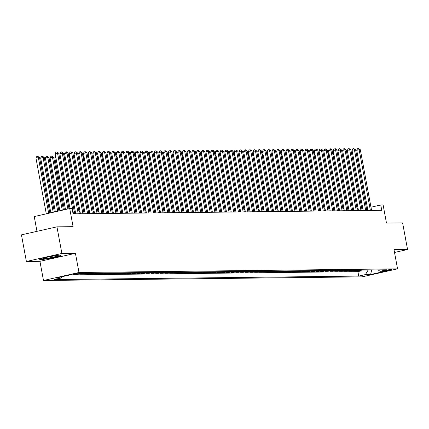 <?xml version="1.0" encoding="UTF-8"?>
<svg xmlns="http://www.w3.org/2000/svg" width="429" height="429" viewBox="0 0 429 429"><rect width="100%" height="100%" fill="white"/><g stroke="black" fill="none" stroke-linecap="round" stroke-linejoin="round"><path stroke-width="0.64" d="M391.387 269.433A3.48 0.284 169.5 0 0 387.516 269.991A3.48 0.284 169.5 0 0 384.899 270.758A3.48 0.284 169.5 0 0 385.247 270.817A3.48 0.284 169.5 0 0 389.114 270.259A3.48 0.284 169.5 0 0 391.736 269.492A3.48 0.284 169.5 0 0 391.387 269.433M43.49 280.496L362.06 276.861L397.554 268.849L78.984 272.485L43.49 280.496L39.935 261.325L75.429 253.314L61.883 253.464L26.384 261.476L39.935 261.325M26.384 261.476L21.45 234.851L56.944 226.839L73.086 226.657L69.729 208.548L34.234 216.559L36.974 231.344M394.519 252.461L407.55 249.522L402.616 222.892L386.475 223.075L383.118 204.971L380.764 204.998L370.972 207.207M61.883 253.464L56.944 226.839M84.057 273.23A4.349 3.92 -90.7 0 1 83.746 273.311L80.244 274.104L83.07 274.072L82.963 273.488M88.771 273.171A4.349 3.92 -90.7 0 1 88.46 273.257L84.958 274.051L87.784 274.018L87.677 273.434M93.479 273.117A4.349 3.92 -90.7 0 1 93.173 273.203L89.672 273.997L92.498 273.965L92.391 273.38M98.193 273.064A4.349 3.92 -90.7 0 1 97.887 273.15L94.385 273.943L97.211 273.911L97.104 273.327M102.906 273.01A4.349 3.92 -90.7 0 1 102.595 273.096L99.094 273.89L101.925 273.852L101.818 273.273M107.62 272.957A4.349 3.92 -90.7 0 1 107.309 273.042L103.807 273.831L106.633 273.799L106.526 273.219M112.334 272.903A4.349 3.92 -90.7 0 1 112.023 272.989L108.521 273.777L111.347 273.745L111.24 273.166M117.042 272.849A4.349 3.92 -90.7 0 1 116.736 272.935L113.235 273.723L116.061 273.691L115.953 273.112M121.756 272.796A4.349 3.92 -90.7 0 1 121.45 272.882L117.948 273.67L120.774 273.638L120.667 273.058M126.469 272.742A4.349 3.92 -90.7 0 1 126.158 272.828L122.656 273.616L125.488 273.584L125.381 273.005M131.183 272.688A4.349 3.92 -90.7 0 1 130.872 272.774L127.37 273.563L130.196 273.53L130.089 272.951M135.896 272.635A4.349 3.92 -90.7 0 1 135.585 272.721L132.084 273.509L134.91 273.477L134.803 272.898M140.605 272.581A4.349 3.92 -90.7 0 1 140.299 272.667L136.797 273.455L139.623 273.423L139.516 272.844M145.318 272.528A4.349 3.92 -90.7 0 1 145.013 272.613L141.511 273.402L144.337 273.37L144.23 272.79M150.032 272.474A4.349 3.92 -90.7 0 1 149.721 272.56L146.219 273.348L149.051 273.316L148.943 272.737M154.746 272.42A4.349 3.92 -90.7 0 1 154.435 272.506L150.933 273.294L153.764 273.262L153.652 272.683M159.459 272.367A4.349 3.92 -90.7 0 1 159.148 272.453L155.647 273.241L158.473 273.209L158.365 272.63M164.168 272.313A4.349 3.92 -90.7 0 1 163.862 272.399L160.36 273.187L163.186 273.155L163.079 272.576M168.881 272.259A4.349 3.92 -90.7 0 1 168.576 272.345L165.074 273.134L167.9 273.101L167.793 272.522M173.595 272.206A4.349 3.92 -90.7 0 1 173.284 272.292L169.782 273.08L172.614 273.048L172.506 272.469M178.308 272.152A4.349 3.92 -90.7 0 1 177.997 272.238L174.496 273.026L177.327 272.994L177.215 272.415M183.022 272.099A4.349 3.92 -90.7 0 1 182.711 272.184L179.209 272.973L182.035 272.941L181.928 272.356M187.736 272.045A4.349 3.92 -90.7 0 1 187.425 272.131L183.923 272.919L186.749 272.887L186.642 272.302M192.444 271.991A4.349 3.92 -90.7 0 1 192.138 272.077L188.637 272.865L191.463 272.833L191.355 272.249M197.158 271.938A4.349 3.92 -90.7 0 1 196.847 272.018L193.35 272.812L196.176 272.78L196.069 272.195M201.871 271.884A4.349 3.92 -90.7 0 1 201.56 271.965L198.059 272.758L200.89 272.726L200.783 272.142M206.585 271.83A4.349 3.92 -90.7 0 1 206.274 271.911L202.772 272.705L205.598 272.672L205.491 272.088M211.299 271.777A4.349 3.92 -90.7 0 1 210.988 271.857L207.486 272.651L210.312 272.619L210.205 272.034M216.007 271.723A4.349 3.92 -90.7 0 1 215.701 271.804L212.199 272.597L215.026 272.565L214.918 271.981M220.721 271.67A4.349 3.92 -90.7 0 1 220.415 271.75L216.913 272.544L219.739 272.512L219.632 271.927M225.434 271.616A4.349 3.92 -90.7 0 1 225.123 271.696L221.621 272.49L224.453 272.458L224.346 271.873M230.148 271.562A4.349 3.92 -90.7 0 1 229.837 271.643L226.335 272.436L229.161 272.404L229.054 271.82M234.861 271.503A4.349 3.92 -90.7 0 1 234.55 271.589L231.049 272.383L233.875 272.351L233.767 271.766M239.57 271.45A4.349 3.92 -90.7 0 1 239.264 271.536L235.762 272.329L238.588 272.297L238.481 271.713M244.283 271.396A4.349 3.92 -90.7 0 1 243.978 271.482L240.476 272.276L243.302 272.243L243.195 271.659M248.997 271.343A4.349 3.92 -90.7 0 1 248.686 271.428L245.184 272.222L248.016 272.184L247.908 271.605M253.711 271.289A4.349 3.92 -90.7 0 1 253.4 271.375L249.898 272.163L252.724 272.131L252.617 271.552M258.424 271.235A4.349 3.92 -90.7 0 1 258.113 271.321L254.612 272.109L257.438 272.077L257.33 271.498M263.133 271.182A4.349 3.92 -90.7 0 1 262.827 271.267L259.325 272.056L262.151 272.024L262.044 271.444M267.846 271.128A4.349 3.92 -90.7 0 1 267.54 271.214L264.039 272.002L266.865 271.97L266.758 271.391M272.56 271.074A4.349 3.92 -90.7 0 1 272.249 271.16L268.747 271.948L271.578 271.916L271.471 271.337M277.273 271.021A4.349 3.92 -90.7 0 1 276.962 271.107L273.461 271.895L276.292 271.863L276.179 271.284M281.987 270.967A4.349 3.92 -90.7 0 1 281.676 271.053L278.174 271.841L281 271.809L280.893 271.23M286.695 270.913A4.349 3.92 -90.7 0 1 286.39 270.999L282.888 271.788L285.714 271.755L285.607 271.176M291.409 270.86A4.349 3.92 -90.7 0 1 291.103 270.946L287.602 271.734L290.428 271.702L290.32 271.123M296.123 270.806A4.349 3.92 -90.7 0 1 295.812 270.892L292.31 271.68L295.141 271.648L295.034 271.069M300.836 270.753A4.349 3.92 -90.7 0 1 300.525 270.838L297.024 271.627L299.855 271.595L299.742 271.015M305.55 270.699A4.349 3.92 -90.7 0 1 305.239 270.785L301.737 271.573L304.563 271.541L304.456 270.962M310.264 270.645A4.349 3.92 -90.7 0 1 309.952 270.731L306.451 271.519L309.277 271.487L309.17 270.908M314.972 270.592A4.349 3.92 -90.7 0 1 314.666 270.678L311.164 271.466L313.99 271.434L313.883 270.855M319.685 270.538A4.349 3.92 -90.7 0 1 319.374 270.624L315.873 271.412L318.704 271.38L318.597 270.801M324.399 270.484A4.349 3.92 -90.7 0 1 324.088 270.57L320.586 271.359L323.418 271.326L323.305 270.747M329.113 270.431A4.349 3.92 -90.7 0 1 328.802 270.517L325.3 271.305L328.126 271.273L328.019 270.688M333.826 270.377A4.349 3.92 -90.7 0 1 333.515 270.463L330.014 271.251L332.84 271.219L332.732 270.635M338.535 270.324A4.349 3.92 -90.7 0 1 338.229 270.409L334.727 271.198L337.553 271.166L337.446 270.581M343.248 270.27A4.349 3.92 -90.7 0 1 342.943 270.35L339.441 271.144L342.267 271.112L342.16 270.527M347.962 270.216A4.349 3.92 -90.7 0 1 347.651 270.297L344.149 271.09L346.981 271.058L346.873 270.474M352.676 270.163A4.349 3.92 -90.7 0 1 352.365 270.243L348.863 271.037L351.689 271.005L351.582 270.42M357.389 270.109A4.349 3.92 -90.7 0 1 357.078 270.19L353.576 270.983L356.402 270.951L356.295 270.367M69.729 208.548L72.088 208.521L73.075 213.846L381.751 210.323L380.764 204.998M73.793 274.351L74.828 274.34A3.368 0.279 169.5 0 0 78.577 273.799A3.368 0.279 169.5 0 0 81.119 273.053A3.368 0.279 169.5 0 0 80.775 273L79.74 273.01A3.368 0.279 169.5 0 0 75.992 273.552A3.368 0.279 169.5 0 0 73.456 274.297A3.368 0.279 169.5 0 0 73.793 274.351L73.75 274.12M378.099 269.873L380.03 271.289L386.744 269.771L82.309 273.246L75.595 274.764L70.41 274.823L55.829 278.115L61.015 278.056L54.295 279.569L358.73 276.094L365.449 274.581L368.179 269.986M380.03 271.289L385.215 271.23L370.629 274.522L365.449 274.581M70.034 274.909L357.904 271.621L361.116 270.897L361.009 270.313M362.097 270.055A4.349 3.92 -90.7 0 1 361.792 270.136L358.29 270.93L361.116 270.897M360.215 270.077A4.349 3.92 89.3 0 1 359.904 270.157L356.402 270.951M355.502 270.131A4.349 3.92 89.3 0 1 355.191 270.211L351.689 271.005M350.788 270.184A4.349 3.92 89.3 0 1 350.482 270.265L346.981 271.058M346.074 270.238A4.349 3.92 89.3 0 1 345.769 270.318L342.267 271.112M341.366 270.291A4.349 3.92 89.3 0 1 341.055 270.372L337.553 271.166M336.652 270.345A4.349 3.92 89.3 0 1 336.341 270.431L332.84 271.219M331.939 270.399A4.349 3.92 89.3 0 1 331.628 270.484L328.126 271.273M327.225 270.452A4.349 3.92 89.3 0 1 326.919 270.538L323.418 271.326M322.511 270.506A4.349 3.92 89.3 0 1 322.206 270.592L318.704 271.38M317.803 270.56A4.349 3.92 89.3 0 1 317.492 270.645L313.99 271.434M313.09 270.613A4.349 3.92 89.3 0 1 312.779 270.699L309.277 271.487M308.376 270.667A4.349 3.92 89.3 0 1 308.065 270.753L304.563 271.541M303.662 270.72A4.349 3.92 89.3 0 1 303.357 270.806L299.855 271.595M298.949 270.774A4.349 3.92 89.3 0 1 298.643 270.86L295.141 271.648M294.24 270.828A4.349 3.92 89.3 0 1 293.929 270.913L290.428 271.702M289.527 270.881A4.349 3.92 89.3 0 1 289.216 270.967L285.714 271.755M284.813 270.935A4.349 3.92 89.3 0 1 284.502 271.021L281 271.809M280.099 270.989A4.349 3.92 89.3 0 1 279.788 271.074L276.292 271.863M275.386 271.042A4.349 3.92 89.3 0 1 275.08 271.128L271.578 271.916M270.678 271.096A4.349 3.92 89.3 0 1 270.367 271.182L266.865 271.97M265.964 271.149A4.349 3.92 89.3 0 1 265.653 271.235L262.151 272.024M261.25 271.203A4.349 3.92 89.3 0 1 260.939 271.289L257.438 272.077M256.537 271.257A4.349 3.92 89.3 0 1 256.226 271.343L252.724 272.131M251.823 271.31A4.349 3.92 89.3 0 1 251.517 271.396L248.016 272.184M247.109 271.364A4.349 3.92 89.3 0 1 246.804 271.45L243.302 272.243M242.401 271.418A4.349 3.92 89.3 0 1 242.09 271.503L238.588 272.297M237.687 271.471A4.349 3.92 89.3 0 1 237.376 271.557L233.875 272.351M232.974 271.525A4.349 3.92 89.3 0 1 232.663 271.611L229.161 272.404M228.26 271.584A4.349 3.92 89.3 0 1 227.955 271.664L224.453 272.458M223.547 271.637A4.349 3.92 89.3 0 1 223.241 271.718L219.739 272.512M218.838 271.691A4.349 3.92 89.3 0 1 218.527 271.772L215.026 272.565M214.125 271.745A4.349 3.92 89.3 0 1 213.814 271.825L210.312 272.619M209.411 271.798A4.349 3.92 89.3 0 1 209.1 271.879L205.598 272.672M204.697 271.852A4.349 3.92 89.3 0 1 204.392 271.932L200.89 272.726M199.984 271.906A4.349 3.92 89.3 0 1 199.678 271.986L196.176 272.78M195.275 271.959A4.349 3.92 89.3 0 1 194.964 272.04L191.463 272.833M190.562 272.013A4.349 3.92 89.3 0 1 190.251 272.099L186.749 272.887M185.848 272.066A4.349 3.92 89.3 0 1 185.537 272.152L182.035 272.941M181.135 272.12A4.349 3.92 89.3 0 1 180.829 272.206L177.327 272.994M176.421 272.174A4.349 3.92 89.3 0 1 176.115 272.259L172.614 273.048M171.713 272.227A4.349 3.92 89.3 0 1 171.402 272.313L167.9 273.101M166.999 272.281A4.349 3.92 89.3 0 1 166.688 272.367L163.186 273.155M162.285 272.335A4.349 3.92 89.3 0 1 161.974 272.42L158.473 273.209M157.572 272.388A4.349 3.92 89.3 0 1 157.266 272.474L153.764 273.262M152.858 272.442A4.349 3.92 89.3 0 1 152.552 272.528L149.051 273.316M148.15 272.495A4.349 3.92 89.3 0 1 147.839 272.581L144.337 273.37M143.436 272.549A4.349 3.92 89.3 0 1 143.125 272.635L139.623 273.423M138.723 272.603A4.349 3.92 89.3 0 1 138.411 272.688L134.91 273.477M134.009 272.656A4.349 3.92 89.3 0 1 133.698 272.742L130.196 273.53M129.295 272.71A4.349 3.92 89.3 0 1 128.99 272.796L125.488 273.584M124.587 272.764A4.349 3.92 89.3 0 1 124.276 272.849L120.774 273.638M119.873 272.817A4.349 3.92 89.3 0 1 119.562 272.903L116.061 273.691M115.16 272.871A4.349 3.92 89.3 0 1 114.849 272.957L111.347 273.745M110.446 272.924A4.349 3.92 89.3 0 1 110.135 273.01L106.633 273.799M105.732 272.978A4.349 3.92 89.3 0 1 105.427 273.064L101.925 273.852M101.019 273.032A4.349 3.92 89.3 0 1 100.713 273.117L97.211 273.911M96.311 273.085A4.349 3.92 89.3 0 1 95.999 273.171L92.498 273.965M91.597 273.139A4.349 3.92 89.3 0 1 91.286 273.225L87.784 274.018M86.883 273.193A4.349 3.92 89.3 0 1 86.572 273.278L83.07 274.072M75.429 253.314L78.984 272.485M407.55 249.522L393.999 249.673L397.554 268.849M362.773 208.285L361.733 208.296M358.059 208.338L357.019 208.349M353.346 208.392L352.306 208.403M348.632 208.446L347.592 208.456M343.924 208.499L342.878 208.51M339.21 208.553L338.17 208.569M334.497 208.607L333.456 208.623M329.783 208.66L328.743 208.676M325.069 208.714L324.029 208.73M320.361 208.767L319.315 208.784M315.647 208.821L314.607 208.837M310.934 208.875L309.894 208.891M306.22 208.934L305.18 208.944M301.507 208.987L300.466 208.998M296.793 209.041L295.753 209.052M292.085 209.095L291.044 209.105M287.371 209.148L286.331 209.159M282.657 209.202L281.617 209.213M277.944 209.255L276.903 209.266M273.23 209.309L272.19 209.32M268.522 209.363L267.476 209.373M263.808 209.416L262.768 209.427M259.095 209.47L258.054 209.481M254.381 209.524L253.341 209.534M249.667 209.577L248.627 209.588M244.959 209.631L243.913 209.642M240.245 209.684L239.205 209.695M235.532 209.738L234.491 209.749M230.818 209.792L229.778 209.802M226.104 209.845L225.064 209.856M221.396 209.899L220.35 209.91M216.683 209.953L215.642 209.963M211.969 210.006L210.929 210.017M207.255 210.06L206.215 210.071M202.542 210.113L201.501 210.124M197.833 210.167L196.788 210.178M193.12 210.221L192.079 210.237M188.406 210.274L187.366 210.29M183.692 210.328L182.652 210.344M178.979 210.382L177.938 210.398M174.265 210.435L173.225 210.451M169.557 210.489L168.517 210.505M164.843 210.542L163.803 210.559M160.13 210.601L159.089 210.612M155.416 210.655L154.376 210.666M150.702 210.709L149.662 210.719M145.994 210.762L144.954 210.773M141.28 210.816L140.24 210.827M136.567 210.87L135.526 210.88M131.853 210.923L130.813 210.934M127.14 210.977L126.099 210.988M122.431 211.03L121.386 211.041M117.718 211.084L116.677 211.095M113.004 211.138L111.964 211.148M108.29 211.191L107.25 211.202M103.577 211.245L102.536 211.256M98.868 211.299L97.823 211.309M94.155 211.352L93.114 211.363M89.441 211.406L88.401 211.417M84.728 211.459L83.687 211.47M80.014 211.513L78.974 211.524M75.306 211.567L74.26 211.577M367.444 208.001L366.441 208.231M61.776 276.769L61.015 278.056M357.904 271.621L358.73 276.094M370.629 274.522L371.675 269.943M39.57 259.813L49.464 258.558L60.151 256.145L60.95 254.987L51.056 256.247L40.369 258.66L39.57 259.813M60.055 255.609L60.151 256.145M67.873 208.966L57.534 153.18L58.714 153.164L69.01 208.708M65.476 209.508L55.137 153.721L57.534 153.18L56.912 151.952L58.714 153.164M55.137 153.721L55.952 152.172L56.912 151.952M49.823 213.041L39.527 157.497L35.95 158.049L46.289 213.84M35.95 158.049L36.765 156.499L37.725 156.285L38.347 157.513L48.686 213.299M37.725 156.285L39.527 157.497M56.456 255.781A7.062 0.579 169.5 0 0 49.083 256.815A7.062 0.579 169.5 0 0 43.329 258.381A7.062 0.579 169.5 0 0 43.983 258.596A7.062 0.579 169.5 0 0 52.322 257.362A7.062 0.579 169.5 0 0 57.078 255.834A7.062 0.579 169.5 0 0 56.456 255.781M60.435 255.057L59.803 255.968L49.448 258.306L39.865 259.529L40.476 258.633M48.643 256.907A5.346 0.44 169.5 0 0 51.587 256.36M73.498 213.84L62.248 153.126L63.428 153.11L74.678 213.83M70.018 208.542L59.851 153.668L62.248 153.126L61.626 151.898L63.428 153.11M59.851 153.668L60.666 152.118L61.626 151.898M78.212 213.787L66.962 153.073L68.136 153.056L79.392 213.776M75.718 213.814L64.565 153.614L66.962 153.073L66.339 151.845L66.811 151.839L68.136 153.056M64.565 153.614L65.38 152.064L66.339 151.845M82.926 213.733L71.675 153.019L72.85 153.003L84.105 213.722M80.432 213.76L69.273 153.561L71.675 153.019L71.048 151.791L72.85 153.003M69.273 153.561L70.093 152.011L71.048 151.791M87.639 213.68L76.383 152.965L77.563 152.949L88.819 213.669M85.146 213.706L73.986 153.507L76.383 152.965L75.761 151.737L77.563 152.949M73.986 153.507L74.802 151.957L75.761 151.737M54.354 212.017L44.241 157.443L40.664 157.995L50.82 212.816M40.664 157.995L41.479 156.446L42.439 156.231L43.061 157.454L53.223 212.275M42.439 156.231L44.241 157.443M58.886 210.993L48.954 157.389L45.377 157.942L55.357 211.792M45.377 157.942L46.193 156.392L47.152 156.177L47.775 157.4L57.754 211.25M47.152 156.177L48.954 157.389M63.422 209.974L53.663 157.336L52.488 157.346L50.086 157.888L59.888 210.768M50.086 157.888L50.906 156.338L51.866 156.124L52.488 157.346L62.285 210.226M51.866 156.124L53.663 157.336M55.856 157.599L54.799 157.834L64.42 209.743M54.799 157.834L55.614 156.29M92.353 213.626L81.097 152.912L82.277 152.896L93.527 213.61M89.859 213.653L78.7 153.453L81.097 152.912L80.475 151.684L82.277 152.896M78.7 153.453L79.515 151.898L80.475 151.684M60.569 157.545L59.567 157.77M59.556 157.706L60.328 156.236M97.061 213.572L85.811 152.858L86.99 152.842L98.241 213.556M94.568 213.599L83.414 153.4L85.811 152.858L85.189 151.63L86.99 152.842M83.414 153.4L84.229 151.845L85.189 151.63M65.283 157.491L64.28 157.716M64.27 157.652L65.036 156.183M101.775 213.519L90.524 152.804L91.704 152.788L102.955 213.503M99.281 213.545L88.127 153.346L90.524 152.804L89.902 151.576L91.704 152.788M88.127 153.346L88.942 151.791L89.902 151.576M69.991 157.438L68.994 157.663M68.978 157.599L69.75 156.129M106.489 213.465L95.238 152.751L96.412 152.735L107.668 213.449M103.995 213.492L92.836 153.292L95.238 152.751L94.611 151.523L96.412 152.735M92.836 153.292L93.656 151.737L94.611 151.523M74.705 157.384L73.702 157.609M73.691 157.545L74.464 156.076M111.202 213.411L99.946 152.697L101.126 152.681L112.382 213.395M108.709 213.438L97.549 153.239L99.946 152.697L99.324 151.469L101.126 152.681M97.549 153.239L98.364 151.684L99.324 151.469M115.916 213.358L104.66 152.644L105.84 152.627L117.09 213.342M113.422 213.385L102.263 153.185L104.66 152.644L104.038 151.416L105.84 152.627M102.263 153.185L103.078 151.63L104.038 151.416M120.624 213.304L109.374 152.59L110.553 152.574L121.804 213.288M118.136 213.331L106.977 153.132L109.374 152.59L108.752 151.362L110.553 152.574M106.977 153.132L107.792 151.576L108.752 151.362M125.338 213.251L114.087 152.536L115.267 152.52L126.517 213.234M122.844 213.277L111.69 153.073L114.087 152.536L113.465 151.308L115.267 152.52M111.69 153.073L112.505 151.523L113.465 151.308M130.051 213.197L118.801 152.483L119.975 152.467L131.231 213.181M127.558 213.224L116.398 153.019L118.801 152.483L118.179 151.255L119.975 152.467M116.398 153.019L117.219 151.469L118.179 151.255M134.765 213.143L123.509 152.424L124.689 152.413L135.945 213.127M132.271 213.17L121.112 152.965L123.509 152.424L122.887 151.201L124.689 152.413M121.112 152.965L121.927 151.416L122.887 151.201M139.479 213.09L128.223 152.37L129.402 152.359L140.653 213.074M136.985 213.116L125.826 152.912L128.223 152.37L127.601 151.147L129.402 152.359M125.826 152.912L126.641 151.362L127.601 151.147M144.192 213.036L132.936 152.316L134.116 152.306L145.367 213.02M141.699 213.063L130.539 152.858L132.936 152.316L132.314 151.094L134.116 152.306M130.539 152.858L131.354 151.308L132.314 151.094M148.901 212.982L137.65 152.263L138.83 152.252L150.08 212.966M146.407 213.009L135.253 152.804L137.65 152.263L137.028 151.04L138.83 152.252M135.253 152.804L136.068 151.255L137.028 151.04M153.614 212.929L142.364 152.209L143.538 152.198L154.794 212.913M151.121 212.956L139.961 152.751L142.364 152.209L141.742 150.987L143.538 152.198M139.961 152.751L140.782 151.201L141.742 150.987M158.328 212.875L147.072 152.156L148.252 152.145L159.508 212.859M155.834 212.902L144.675 152.697L147.072 152.156L146.45 150.933L148.252 152.145M144.675 152.697L145.49 151.147L146.45 150.933M163.041 212.816L151.786 152.102L152.965 152.091L164.216 212.805M160.548 212.848L149.389 152.644L151.786 152.102L151.164 150.879L152.965 152.091M149.389 152.644L150.204 151.094L151.164 150.879M79.419 157.33L78.416 157.556M78.405 157.491L79.177 156.022M84.132 157.277L83.129 157.502M83.119 157.438L83.891 155.968M88.846 157.223L87.843 157.448M87.832 157.379L88.599 155.915M93.554 157.17L92.557 157.395M92.541 157.325L93.313 155.861M98.268 157.116L97.265 157.341M97.254 157.271L98.027 155.807M102.981 157.062L101.979 157.287M101.968 157.218L102.74 155.754M107.695 157.009L106.692 157.234M106.682 157.164L107.454 155.7M112.409 156.955L111.406 157.18M111.395 157.111L112.162 155.647M117.117 156.901L116.12 157.127M116.103 157.057L116.876 155.593M121.831 156.842L120.828 157.073M120.817 157.003L121.589 155.539M126.544 156.789L125.541 157.019M125.531 156.95L126.303 155.486M131.258 156.735L130.255 156.966M130.244 156.896L131.017 155.432M167.755 212.763L156.499 152.048L157.679 152.038L168.929 212.752M165.262 212.795L154.102 152.59L156.499 152.048L155.877 150.826L157.679 152.038M154.102 152.59L154.917 151.04L155.877 150.826M172.463 212.709L161.213 151.995L162.393 151.984L173.643 212.698M169.97 212.741L158.816 152.536L161.213 151.995L160.591 150.772L162.393 151.984M158.816 152.536L159.631 150.987L160.591 150.772M177.177 212.655L165.926 151.941L167.101 151.93L178.357 212.645M174.683 212.687L163.524 152.483L165.926 151.941L165.304 150.718L167.101 151.93M163.524 152.483L164.345 150.933L165.304 150.718M181.891 212.602L170.64 151.887L171.814 151.877L183.07 212.591M179.397 212.634L168.238 152.429L170.64 151.887L170.013 150.659L170.485 150.654L171.814 151.877M168.238 152.429L169.058 150.879L170.013 150.659M135.972 156.682L134.969 156.912M134.958 156.842L135.725 155.378M140.68 156.628L139.682 156.853M139.666 156.789L140.439 155.325M145.393 156.574L144.396 156.799M144.38 156.735L145.152 155.271M150.107 156.521L149.104 156.746M149.094 156.682L149.866 155.218M186.604 212.548L175.348 151.834L176.528 151.823L187.779 212.537M184.111 212.58L172.951 152.375L175.348 151.834L174.726 150.606L175.198 150.6L176.528 151.823M172.951 152.375L173.766 150.826L174.726 150.606M154.821 156.467L153.818 156.692M153.807 156.628L154.579 155.164M191.318 212.494L180.062 151.78L181.242 151.769L192.492 212.484M188.824 212.527L177.665 152.322L180.062 151.78L179.44 150.552L179.912 150.547L181.242 151.769M177.665 152.322L178.48 150.772L179.44 150.552M159.534 156.413L158.532 156.639M158.521 156.574L159.293 155.11M196.026 212.441L184.776 151.727L185.955 151.716L197.206 212.43M193.533 212.473L182.379 152.268L184.776 151.727L184.154 150.499L184.626 150.493L185.955 151.716M182.379 152.268L183.194 150.718L184.154 150.499M164.243 156.36L163.245 156.585M163.229 156.521L164.001 155.057M200.74 212.387L189.489 151.673L190.664 151.662L201.92 212.376M198.246 212.419L187.092 152.215L189.489 151.673L188.867 150.445L189.339 150.44L190.664 151.662M187.092 152.215L187.907 150.665L188.867 150.445M168.956 156.306L167.959 156.531M167.943 156.467L168.715 155.003M205.453 212.334L194.203 151.619L195.377 151.603L206.633 212.323M202.96 212.366L191.801 152.161L194.203 151.619L193.576 150.391L195.377 151.603M191.801 152.161L192.621 150.611L193.576 150.391M173.67 156.253L172.667 156.478M172.656 156.413L173.429 154.949M210.167 212.28L198.911 151.566L200.091 151.55L211.347 212.269M207.674 212.307L196.514 152.107L198.911 151.566L198.289 150.338L200.091 151.55M196.514 152.107L197.329 150.558L198.289 150.338M178.384 156.199L177.381 156.424M177.37 156.36L178.142 154.89M214.881 212.226L203.625 151.512L204.805 151.496L216.055 212.216M212.387 212.253L201.228 152.054L203.625 151.512L203.003 150.284L204.805 151.496M201.228 152.054L202.043 150.504L203.003 150.284M183.097 156.145L182.094 156.371M182.084 156.306L182.856 154.837M219.589 212.173L208.338 151.458L209.518 151.442L220.769 212.162M217.095 212.199L205.941 152L208.338 151.458L207.716 150.23L209.518 151.442M205.941 152L206.757 150.45L207.716 150.23M187.811 156.092L186.808 156.317M186.792 156.253L187.564 154.783M224.303 212.119L213.052 151.405L214.227 151.389L225.482 212.108M221.809 212.146L210.655 151.946L213.052 151.405L212.43 150.177L212.902 150.171L214.227 151.389M210.655 151.946L211.47 150.397L212.43 150.177M192.519 156.038L191.522 156.263M191.506 156.199L192.278 154.73M229.016 212.065L217.766 151.351L218.94 151.335L230.196 212.055M226.523 212.092L215.363 151.893L217.766 151.351L217.138 150.123L218.94 151.335M215.363 151.893L216.184 150.343L217.138 150.123M197.233 155.984L196.23 156.21M196.219 156.145L196.991 154.676M233.73 212.012L222.474 151.298L223.654 151.281L234.91 212.001M231.236 212.039L220.077 151.839L222.474 151.298L221.852 150.07L223.654 151.281M220.077 151.839L220.892 150.289L221.852 150.07M201.946 155.931L200.944 156.156M200.933 156.092L201.705 154.622M238.444 211.958L227.188 151.244L228.367 151.228L239.618 211.942M235.95 211.985L224.791 151.786L227.188 151.244L226.566 150.016L228.367 151.228M224.791 151.786L225.606 150.23L226.566 150.016M206.66 155.877L205.657 156.102M205.647 156.038L206.419 154.569M243.152 211.905L231.901 151.19L233.081 151.174L244.332 211.888M240.658 211.931L229.504 151.732L231.901 151.19L231.279 149.962L233.081 151.174M229.504 151.732L230.319 150.177L231.279 149.962M211.374 155.824L210.371 156.049M210.36 155.984L211.127 154.515M247.865 211.851L236.615 151.137L237.795 151.121L249.045 211.835M245.372 211.878L234.218 151.678L236.615 151.137L235.993 149.909L237.795 151.121M234.218 151.678L235.033 150.123L235.993 149.909M216.082 155.77L215.085 155.995M215.068 155.931L215.841 154.461M252.579 211.797L241.329 151.083L242.503 151.067L253.759 211.781M250.086 211.824L238.926 151.625L241.329 151.083L240.707 149.855L242.503 151.067M238.926 151.625L239.747 150.07L240.707 149.855M220.796 155.716L219.793 155.942M219.782 155.877L220.554 154.408M257.293 211.744L246.037 151.029L247.217 151.013L258.473 211.728M254.799 211.77L243.64 151.571L246.037 151.029L245.415 149.801L247.217 151.013M243.64 151.571L244.455 150.016L245.415 149.801M225.509 155.663L224.506 155.888M224.496 155.824L225.268 154.354M262.006 211.69L250.751 150.976L251.93 150.96L263.181 211.674M259.513 211.717L248.353 151.517L250.751 150.976L250.128 149.748L251.93 150.96M248.353 151.517L249.169 149.962L250.128 149.748M230.223 155.609L229.22 155.834M229.209 155.77L229.982 154.301M266.72 211.636L255.464 150.922L256.644 150.906L267.894 211.62M264.226 211.663L253.067 151.464L255.464 150.922L254.842 149.694L256.644 150.906M253.067 151.464L253.882 149.909L254.842 149.694M234.936 155.555L233.934 155.781M233.923 155.711L234.69 154.247M271.428 211.583L260.178 150.869L261.358 150.852L272.608 211.567M268.935 211.61L257.781 151.405L260.178 150.869L259.556 149.641L261.358 150.852M257.781 151.405L258.596 149.855L259.556 149.641M239.645 155.502L238.647 155.727M238.631 155.657L239.403 154.193M276.142 211.529L264.891 150.815L266.066 150.799L277.322 211.513M273.648 211.556L262.489 151.351L264.891 150.815L264.269 149.587L266.066 150.799M262.489 151.351L263.309 149.801L264.269 149.587M244.358 155.448L243.356 155.673M243.345 155.604L244.117 154.14M280.856 211.476L269.6 150.756L270.779 150.745L282.035 211.459M278.362 211.502L267.203 151.298L269.6 150.756L268.978 149.533L270.779 150.745M267.203 151.298L268.018 149.748L268.978 149.533M249.072 155.395L248.069 155.62M248.059 155.55L248.831 154.086M285.569 211.422L274.313 150.702L275.493 150.692L286.744 211.406M283.076 211.449L271.916 151.244L274.313 150.702L273.691 149.48L275.493 150.692M271.916 151.244L272.731 149.694L273.691 149.48M253.786 155.341L252.783 155.566M252.772 155.496L253.544 154.032M290.283 211.368L279.027 150.649L280.207 150.638L291.457 211.352M287.789 211.395L276.63 151.19L279.027 150.649L278.405 149.426L280.207 150.638M276.63 151.19L277.445 149.641L278.405 149.426M258.499 155.287L257.497 155.512M257.486 155.443L258.253 153.979M294.991 211.315L283.741 150.595L284.92 150.584L296.171 211.299M292.498 211.341L281.344 151.137L283.741 150.595L283.119 149.372L284.92 150.584M281.344 151.137L282.159 149.587L283.119 149.372M263.208 155.234L262.21 155.459M262.194 155.389L262.966 153.925M299.705 211.261L288.454 150.541L289.629 150.531L300.885 211.245M297.211 211.288L286.052 151.083L288.454 150.541L287.832 149.319L289.629 150.531M286.052 151.083L286.872 149.533L287.832 149.319M267.921 155.175L266.924 155.405M266.908 155.336L267.68 153.872M304.418 211.207L293.168 150.488L294.342 150.477L305.598 211.191M301.925 211.234L290.765 151.029L293.168 150.488L292.54 149.265L294.342 150.477M290.765 151.029L291.581 149.48L292.54 149.265M272.635 155.121L271.632 155.352M271.621 155.282L272.394 153.818M309.132 211.148L297.876 150.434L299.056 150.423L310.306 211.138M306.638 211.181L295.479 150.976L297.876 150.434L297.254 149.212L299.056 150.423M295.479 150.976L296.294 149.426L297.254 149.212M277.349 155.067L276.346 155.298M276.335 155.228L277.107 153.764M313.846 211.095L302.59 150.381L303.77 150.37L315.02 211.084M311.352 211.127L300.193 150.922L302.59 150.381L301.968 149.158L303.77 150.37M300.193 150.922L301.008 149.372L301.968 149.158M282.062 155.014L281.059 155.244M281.049 155.175L281.821 153.711M318.554 211.041L307.303 150.327L308.483 150.316L319.734 211.03M316.06 211.073L304.906 150.869L307.303 150.327L306.681 149.104L308.483 150.316M304.906 150.869L305.721 149.319L306.681 149.104M286.77 154.96L285.773 155.185M285.757 155.121L286.529 153.657M323.268 210.988L312.017 150.273L313.191 150.263L324.447 210.977M320.774 211.02L309.615 150.815L312.017 150.273L311.395 149.051L311.867 149.045L313.191 150.263M309.615 150.815L310.435 149.265L311.395 149.051M291.484 154.907L290.487 155.132M290.471 155.067L291.243 153.603M327.981 210.934L316.731 150.22L317.905 150.209L329.161 210.923M325.488 210.966L314.328 150.761L316.731 150.22L316.103 148.992L316.575 148.986L317.905 150.209M314.328 150.761L315.149 149.212L316.103 148.992M296.198 154.853L295.195 155.078M295.184 155.014L295.956 153.55M332.695 210.88L321.439 150.166L322.619 150.155L333.875 210.87M330.201 210.912L319.042 150.708L321.439 150.166L320.817 148.938L321.289 148.933L322.619 150.155M319.042 150.708L319.857 149.158L320.817 148.938M300.911 154.799L299.909 155.025M299.898 154.96L300.67 153.496M337.409 210.827L326.153 150.112L327.332 150.102L338.583 210.816M334.915 210.859L323.756 150.654L326.153 150.112L325.531 148.884L326.002 148.879L327.332 150.102M323.756 150.654L324.571 149.104L325.531 148.884M305.625 154.746L304.622 154.971M304.611 154.907L305.384 153.443M342.117 210.773L330.866 150.059L332.046 150.048L343.297 210.762M339.623 210.805L328.469 150.6L330.866 150.059L330.244 148.831L330.716 148.825L332.046 150.048M328.469 150.6L329.284 149.051L330.244 148.831M310.339 154.692L309.336 154.917M309.32 154.853L310.092 153.389M346.83 210.719L335.58 150.005L336.754 149.994L348.01 210.709M344.337 210.752L333.183 150.547L335.58 150.005L334.958 148.777L335.43 148.772L336.754 149.994M333.183 150.547L333.998 148.997L334.958 148.777M315.047 154.638L314.049 154.864M314.033 154.799L314.806 153.335M351.544 210.666L340.294 149.952L341.468 149.936L352.724 210.655M349.05 210.698L337.891 150.493L340.294 149.952L339.666 148.724L341.468 149.936M337.891 150.493L338.712 148.943L339.666 148.724M319.761 154.585L318.758 154.81M318.747 154.746L319.519 153.282M356.258 210.612L345.002 149.898L346.182 149.882L357.437 210.601M353.764 210.639L342.605 150.44L345.002 149.898L344.38 148.67L346.182 149.882M342.605 150.44L343.42 148.89L344.38 148.67M324.474 154.531L323.471 154.756M323.461 154.692L324.233 153.223M360.971 210.559L349.715 149.844L350.895 149.828L362.146 210.548M358.478 210.585L347.318 150.386L349.715 149.844L349.093 148.616L350.895 149.828M347.318 150.386L348.134 148.836L349.093 148.616M329.188 154.478L328.185 154.703M328.174 154.638L328.946 153.169M365.68 210.505L354.429 149.791L355.609 149.775L366.859 210.494M363.186 210.532L352.032 150.332L354.429 149.791L353.807 148.563L355.609 149.775M352.032 150.332L352.847 148.783L353.807 148.563M333.901 154.424L332.899 154.649M332.888 154.585L333.655 153.115M370.393 210.451L359.143 149.737L360.322 149.721L371.573 210.441M367.9 210.478L356.746 150.279L359.143 149.737L358.521 148.509L360.322 149.721M356.746 150.279L357.561 148.729L358.521 148.509M338.61 154.37L337.612 154.596M337.596 154.531L338.368 153.062M361.792 270.136L359.904 270.157M357.078 270.19L355.191 270.211M352.365 270.243L350.482 270.265M347.651 270.297L345.769 270.318M342.943 270.35L341.055 270.372M338.229 270.409L336.341 270.431M333.515 270.463L331.628 270.484M328.802 270.517L326.919 270.538M324.088 270.57L322.206 270.592M319.374 270.624L317.492 270.645M314.666 270.678L312.779 270.699M309.952 270.731L308.065 270.753M305.239 270.785L303.357 270.806M300.525 270.838L298.643 270.86M295.812 270.892L293.929 270.913M291.103 270.946L289.216 270.967M286.39 270.999L284.502 271.021M281.676 271.053L279.788 271.074M276.962 271.107L275.08 271.128M272.249 271.16L270.367 271.182M267.54 271.214L265.653 271.235M262.827 271.267L260.939 271.289M258.113 271.321L256.226 271.343M253.4 271.375L251.517 271.396M248.686 271.428L246.804 271.45M243.978 271.482L242.09 271.503M239.264 271.536L237.376 271.557M234.55 271.589L232.663 271.611M229.837 271.643L227.955 271.664M225.123 271.696L223.241 271.718M220.415 271.75L218.527 271.772M215.701 271.804L213.814 271.825M210.988 271.857L209.1 271.879M206.274 271.911L204.392 271.932M201.56 271.965L199.678 271.986M196.847 272.018L194.964 272.04M192.138 272.077L190.251 272.099M187.425 272.131L185.537 272.152M182.711 272.184L180.829 272.206M177.997 272.238L176.115 272.259M173.284 272.292L171.402 272.313M168.576 272.345L166.688 272.367M163.862 272.399L161.974 272.42M159.148 272.453L157.266 272.474M154.435 272.506L152.552 272.528M149.721 272.56L147.839 272.581M145.013 272.613L143.125 272.635M140.299 272.667L138.411 272.688M135.585 272.721L133.698 272.742M130.872 272.774L128.99 272.796M126.158 272.828L124.276 272.849M121.45 272.882L119.562 272.903M116.736 272.935L114.849 272.957M112.023 272.989L110.135 273.01M107.309 273.042L105.427 273.064M102.595 273.096L100.713 273.117M97.887 273.15L95.999 273.171M93.173 273.203L91.286 273.225M88.46 273.257L86.572 273.278M83.746 273.311L81.934 273.332M74.737 273.831L74.828 274.34"/></g></svg>
